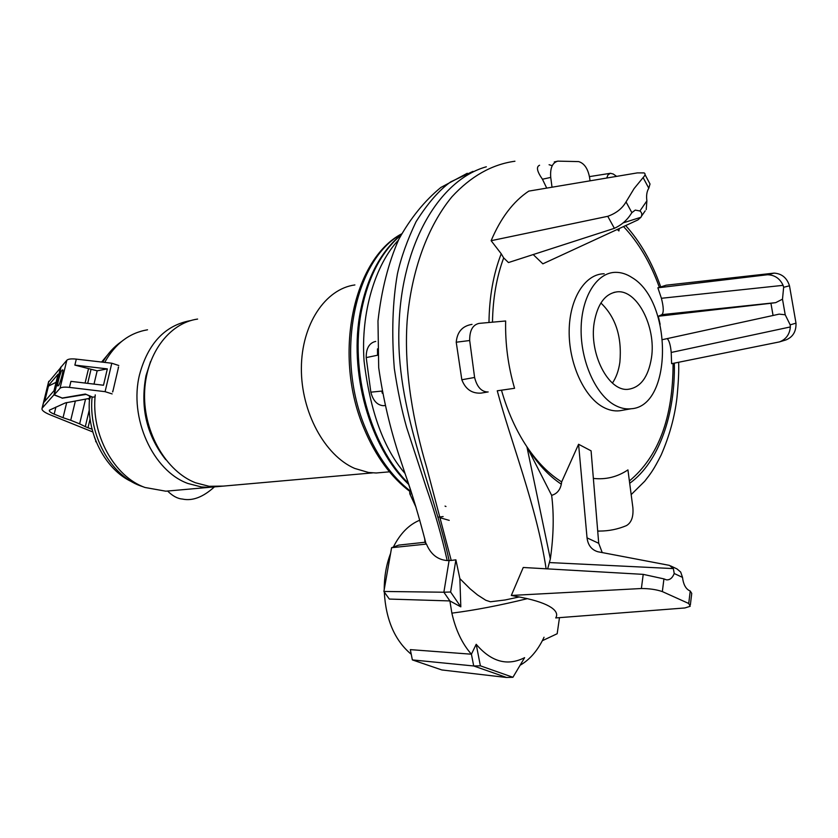 <?xml version="1.0" encoding="UTF-8"?>
<svg xmlns="http://www.w3.org/2000/svg" width="838" height="838" viewBox="0 0 838 838"><rect width="100%" height="100%" fill="white"/><g stroke="black" fill="none" stroke-linecap="round" stroke-linejoin="round"><path stroke-width="1.26" d="M197.611 319.069C168.689 323.101 145.121 355.155 144.555 394.132C143.79 433.068 166.406 471.501 195.526 482.782L209.06 486.291L223.505 486.092M383.217 472.37L376.199 472.988L368.511 472.475L354.663 468.411C324.756 455.516 301.02 411.982 301.376 368.175C301.523 324.327 325.416 288.817 354.893 284.941M190.739 320.587L190.09 320.682C164.866 325.532 148.033 343.496 139.569 374.576C128.685 417.837 152.925 471.008 187.922 483.484L201.445 486.972L208.976 487.37L216.235 486.71M150.547 361.513L146.001 375.686C140.04 407.362 146.608 435.351 165.715 459.653M95.249 394.887C90.85 434.304 114.052 476.487 144.953 487.475L165.819 491.194L172.659 490.586M147.53 329.795C129.398 332.843 115.12 343.716 104.708 362.404M118.577 366.992L112.753 391.891M121.342 341.663C113.947 346.775 107.746 353.615 102.739 362.173M92.107 396.887C88.168 434.88 110.595 475.23 140.396 485.841L143.895 487.056M111.569 350.158L101.608 362.047M89.582 398.354C86.094 432.942 105.242 469.856 132.027 481.86M94.317 436.839L96.098 441.595M95.658 441.657L96.223 441.93M48.478 382.264L60.975 367.316M87.801 398.689L89.488 399.548M92.788 431.947L50.071 414.789C44.016 412.275 41.355 410.096 42.078 408.253L53.915 394.855L60.682 367.191M56.073 382.285L47.525 386.59L58.052 374.209L53.999 390.749L43.566 402.659L42.246 408.033M92.065 429.224L88.011 427.757L90.085 418.979M89.299 409.876L85.308 426.668L88.011 427.757M85.308 426.668L79.641 423.86L85.549 399.098M75.378 400.962L70.727 420.267L79.641 423.86M70.727 420.267L63.039 417.701L66.705 402.554M55.895 407.069L54.177 414.129L63.039 417.701M54.177 414.129C50.531 412.6 48.918 411.29 49.369 410.18L65.333 402.921L90.054 398.27L89.383 396.992L91.164 396.489M90.399 396.824L90.054 398.27M85.853 394.258L91.112 396.699M53.915 394.855L62.138 398.008M62.085 398.228L85.801 394.468M62.127 370.249L62.504 369.967C64.516 368.112 59.289 386.528 58.377 385.574L58.021 385.836C56.02 387.69 61.184 369.411 62.127 370.249M95.082 396.803L92.829 397.191L85.34 394.049L62.232 398.05L54.261 394.761L59.99 388.35C61.258 387.166 64.421 386.842 69.47 387.397L105.085 391.671L112.135 393.912M118.43 367.013L118.221 367.892M112.847 390.864L112.606 391.912M118.787 365.504L111.789 363.221L76.321 359.125C71.282 358.601 68.129 358.978 66.841 360.246L61.038 367.086L54.261 394.761M107.337 368.888L97.166 370.815L74.865 365.106L107.337 368.888L103.483 385.239L70.926 381.363L69.47 387.397M398.406 240.16C375.518 264.221 360.487 312.522 364.09 361.209C370.176 411.5 383.814 448.917 405.016 473.449M445.041 506.1L445.973 506.519M419.838 520.168C408.986 524.588 400.166 533.555 393.357 547.067M390.602 553.373C386.349 564.498 384.223 576.523 384.244 589.47M384.286 592.016C385.847 619.848 394.834 640.588 411.238 654.269M412.359 659.904L473.711 665.98L471.417 654.206L476.194 644.296C491.298 661.915 507.43 666.367 524.619 657.662L512.929 677.282L506.592 677.492L441.856 669.96L412.359 659.904L410.327 649.628L471.417 654.206C462.167 643.71 455.652 630.019 451.871 613.144L449.891 600.93L389.314 599.065L383.888 591.46L443.868 592.225L449.105 560.496L447.188 560.559C437.604 559.774 430.701 554.274 426.469 544.072L424.918 542.27L424.698 538.342M426.469 544.072L391.597 547.706L398.752 545.109L424.918 542.27M443.124 516.575L438.117 517.161M449.21 520.367L439.971 517.716M411.123 491.812L409.688 492.388L409.866 493.938L416.015 507.21M604.198 273.775C585.238 273.817 569.536 298.37 569.17 330.675C568.656 362.927 583.751 396.5 602.878 406.985C608.535 410.117 614.149 411.385 619.722 410.767L622.613 410.253M533.157 254.522L542.856 263.834L637.886 219.933L640.965 217.252C642.348 214.654 641.992 212.569 639.907 210.987L635.256 210.097L631.873 212.653L626.038 201.916L634.083 188.602L643.113 177.572C645.323 175.236 645.658 173.686 644.108 172.911L637.362 172.89L528.768 191.116C513.296 201.434 500.747 217.953 491.131 240.695L607.76 216.309C616.119 213.323 622.215 208.536 626.038 201.916M488.983 322.494C489.287 296.966 493.362 274.057 501.218 253.757L503.68 257.905L508.467 262.556L614.38 228.324L607.76 216.309M503.68 257.905C496.609 276.969 492.88 298.391 492.482 322.18M546.125 568.793C536.676 506.435 510.74 441.291 497.259 390.791L514.563 388.287C508.132 366.269 505.157 343.831 505.649 320.985L479.064 323.395C472.674 324.84 469.552 330.549 469.689 340.521L474.601 377.467L461.832 379.761L456.228 342.218C457.171 331.879 462.429 325.93 472.014 324.379M514.563 388.287L501.48 390.204C507.629 411.72 516.114 430.585 526.924 446.811L550.346 558.967L547.654 568.887M561.659 481.892C548.995 474.036 537.42 462.346 526.924 446.811L551.645 495.342C556.799 493.896 560.025 490.178 561.324 484.186L561.659 481.892L578.587 444.266L587.04 537.87L598.72 543.296L602.229 552.598M598.72 543.296L591.083 450.834L578.587 444.266M632.156 277.661C626.73 274.078 621.23 272.298 615.637 272.34C596.907 272.36 581.436 296.788 581.111 328.946C580.629 361.063 595.567 394.509 614.453 404.974C620.057 408.106 625.598 409.373 631.098 408.766C672.631 406.566 672.883 301.638 632.156 277.661M651.472 357.805C656.353 326.883 636.922 289.047 616.778 291.886C605.046 293.761 597.525 303.995 594.205 322.578C588.946 353.605 608.398 391.377 627.819 389.345C640.41 387.764 648.298 377.247 651.472 357.805M612.431 383.071C616.213 377.488 618.695 370.522 619.879 362.194C622.068 336.949 615.741 317.214 600.888 302.989M382.264 393.211L381.835 391.074L370.846 392.174L366.206 357.596C366.112 348.472 369.17 343.098 375.372 341.475L375.728 341.433M366.206 357.596L377.55 355.228L377.488 348.859M384.338 405.613L383.176 405.697C377.1 405.058 372.994 400.543 370.846 392.174M408.2 482.971L410.756 490.691M544.03 637.247L542.395 640.599M542.333 640.714C536.467 651.954 529.05 660.135 520.094 665.246M391.597 547.706L383.888 591.46M514.941 161.231L514.93 161.231C491.906 164.405 470.893 176.263 451.923 196.804C427.768 226.071 411.364 270.569 407.153 320.912C403.623 371.684 413.941 424.426 426.636 467.3L451.232 560.444L449.105 560.496C432.492 484.071 395.368 408.797 399.035 325.312C401.674 243.837 439.311 179.835 486.333 166.793M688.731 603.496L662.345 591.586L663.937 578.89L666.357 579.823C669.782 580.168 672.401 578.063 674.223 573.506L682.52 577.392C683.295 584.076 685.526 588.465 689.213 590.549L690.229 591.02L688.731 603.496L690.187 606.293L684.897 607.959L555.72 617.941C559.187 612.557 553.803 604.858 527.343 598.657C499.919 605.403 474.758 610.242 451.871 613.144M449.891 600.93L443.868 592.225L450.614 592.016L460.816 606.848L449.891 600.93M527.343 598.657L519.204 596.97L505.042 599.987L490.408 601.778L485.778 600.249L477.576 594.98L470.087 588.8L459.873 578.639L460.816 606.848M451.232 560.444L455.893 559.826L450.614 592.016M682.52 577.392L680.686 572.061L676.999 568.929L670.641 565.922M559.48 617.648L557.176 633.727L542.312 640.724M512.929 677.282L480.384 665.833L476.194 644.296M480.384 665.833L473.711 665.98L506.592 677.492M662.345 591.586C656.364 589.543 649.377 588.527 641.384 588.517L511.316 595.451L519.204 596.97M690.229 591.02L691.738 593.398L690.365 604.847M455.893 559.826L459.873 578.639M625.661 225.548C640.337 241.815 652.027 262.273 660.742 286.942L666.168 285.192L774.144 273.115C781.791 273.628 786.903 277.849 789.49 285.789L795.995 323.154C796.278 331.45 792.947 337.033 786.002 339.903L779.56 341.873M511.316 595.451L523.247 567.483L643.217 574.365L641.384 588.517M481.588 393.032L481.085 393.106C471.909 393.661 465.488 389.209 461.832 379.761M501.218 253.757L491.131 240.695M546.711 188.1L542.448 179.227C536.98 171.423 536.016 166.762 539.578 165.254M674.328 363.137C675.48 413.553 659.244 462.063 629.684 483.317M597.714 531.03L599.662 531.062C608.975 531.03 617.899 529.218 626.436 525.615C631.464 522.661 633.612 516.648 632.868 507.556L627.934 469.909C617.323 476.979 605.801 479.818 593.356 478.414M587.04 537.87C587.962 545.203 591.565 549.833 597.85 551.75L669.468 565.378L673.354 568.593L674.223 573.506M663.937 578.89L643.217 574.365M590.036 180.819L589.638 177.813C587.993 168.731 584.337 163.326 578.67 161.598L557.836 161.137L554.264 161.944M542.448 179.227L550.734 177.415C550.011 168.092 552.368 162.666 557.825 161.137M550.734 177.415L552.022 187.199M456.228 342.218L469.689 340.521M488.166 391.943L487.81 391.985C481.41 391.786 477 386.957 474.601 377.467M501.48 390.204L497.259 390.791M660.742 286.942L657.872 287.811L767.493 274.738L774.144 273.115M659.338 287.266C650.487 262.734 638.546 242.496 623.503 226.543M617.208 229.444L618.926 230.942L619.272 228.491M616.611 176.368L613.207 174L610.357 173.277L607.948 174.953L606.743 178.012M795.995 323.154L790.192 324.861L790.349 326.946C789.679 334.383 786.044 339.369 779.455 341.904L671.615 363.682L671.207 352.452C670.547 345.235 669.216 340.616 667.226 338.594M629.38 480.96C658.532 456.72 673.103 417.523 673.071 363.388M657.872 287.811L661.402 298.286C663.686 307.169 663.843 312.616 661.905 314.638L658.312 316.261L660.135 324.337M550.346 558.967C553.646 535.775 554.086 514.574 551.645 495.342M645.03 174.65L650.016 184.014L648.79 188.236C646.81 191.399 646.171 195.61 646.884 200.848L639.907 210.987M614.38 228.324C621.398 225.097 626.908 220.363 630.899 214.13L631.873 212.653M767.493 274.738C774.71 274.969 779.916 278.509 783.101 285.339L783.645 287.298L789.49 285.789M790.192 324.861L785.216 314.774L779.12 314.135L773.065 315.486L770.929 303.283L775.705 302.644L782.493 299.166L783.645 287.298M661.402 298.286L783.101 285.339M790.349 326.946L671.207 352.452M646.213 209.605L646.884 200.848M561.324 484.186C548.607 475.785 537.137 463.33 526.924 446.811M773.065 315.486L662.837 339.558M770.929 303.283L658.312 316.261M400.983 235.069C381.52 251.63 368.395 276.592 361.618 309.955C349.404 370.249 370.281 445.942 408.242 483.149M401.517 234.064C354.097 259.717 334.613 356.37 365.693 428.784C376.964 455.841 391.87 476.613 410.39 491.089M48.834 381.259L47.525 386.59M44.665 401.402L48.489 385.899M111.789 363.221L105.085 391.671M76.321 359.125L74.865 365.106M66.841 360.246L59.99 388.35M85.078 383.05L88.514 368.699M97.166 370.815L94.013 384.108M87.686 383.354L90.933 369.747M472.988 171.371L450.76 181.836C439.332 189.943 427.768 203.215 416.077 221.661C407.258 240.192 401.046 257.57 397.442 273.806C392.561 301.68 391.514 333.241 394.31 368.49C397.568 390.267 401.674 409.96 406.66 427.569L426.27 487.58C434.754 511.809 441.72 536.131 447.188 560.559M411.772 493.792L409.866 493.938M552.232 165.704L549.089 164.719M549.812 562.581L673.354 568.593M643.113 177.572L648.79 188.236M785.216 314.774L782.493 299.166M640.965 217.252L623.2 222.866M775.705 302.644L661.905 314.638M408.546 484.259C369.621 447.377 348.22 371.286 360.581 310.489C367.484 276.624 381.028 251.337 401.213 234.63M401.632 233.844C352.651 259.686 332.927 356.223 364.059 428.616C375.581 456.186 391.011 477.251 410.337 491.822M216.602 486.7L372.512 472.894M376.199 472.988L389.481 471.825M165.819 491.194L208.976 487.37M48.667 381.5L42.078 408.253M613.94 292.399L616.778 291.886M467.269 173.277L440.83 187.482C424.552 200.869 410.568 218.1 398.878 239.186C388.413 262.786 381.447 290.074 377.98 321.038L378.692 367.662C383.196 399.035 390.288 429.255 399.977 458.313L405.456 474.758C412.055 493.247 418.927 516.302 426.06 543.914M383.176 405.697L384.81 405.54M631.171 494.619L644.705 481.253C650.644 473.543 653.2 470.736 661.161 454.992C669.489 435.833 674.758 416.706 676.957 397.621C678.424 382.798 678.99 371.014 678.644 362.267M599.662 531.062L597.724 531.208M487.81 391.985L481.085 393.095M610.074 173.34L589.449 176.619M779.12 314.135L777.853 314.407M631.098 408.766L619.722 410.767M641.468 216.225L645.187 210.851M167.6 491.037C172.638 496.023 177.551 498.683 182.349 499.039C192.394 501.218 203.037 497.196 214.287 486.993"/></g></svg>
